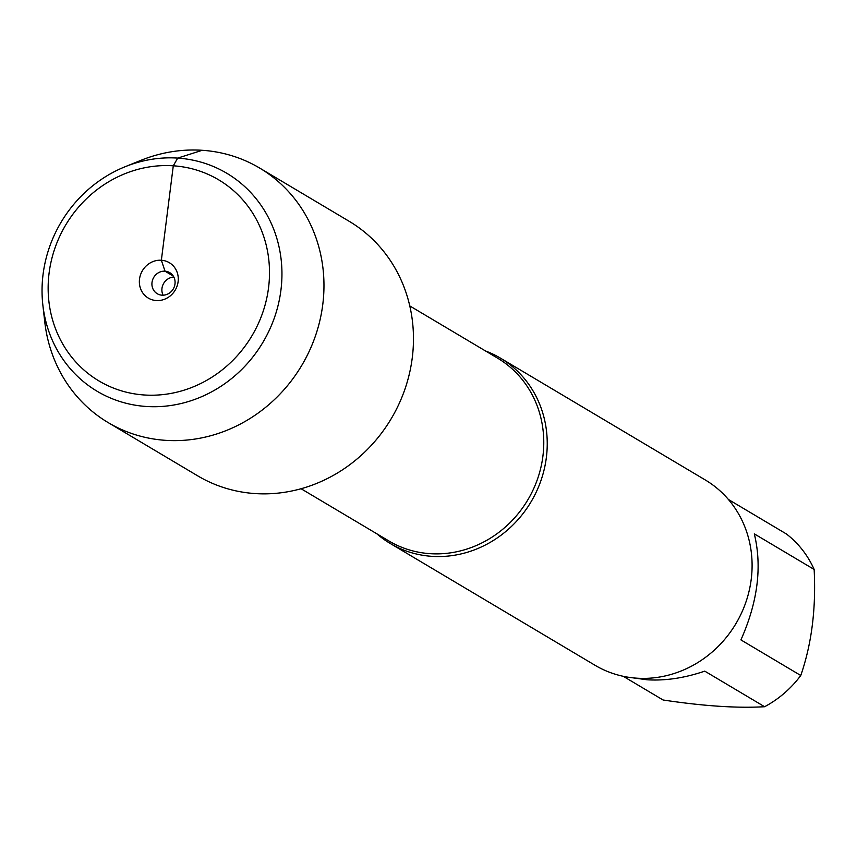 <?xml version="1.0" encoding="UTF-8"?>
<svg xmlns="http://www.w3.org/2000/svg" width="857" height="857" viewBox="0 0 857 857"><rect width="100%" height="100%" fill="white"/><g stroke="black" fill="none" stroke-linecap="round" stroke-linejoin="round"><path stroke-width="1.29" d="M485.523 350.974A107.811 99.819 120.7 0 1 500.392 358.108A107.811 99.819 120.7 0 1 541.024 480.349A107.811 99.819 120.7 0 1 431.939 556.343A107.811 99.819 120.7 0 1 390.171 543.434A107.811 99.819 120.7 0 1 376.801 533.772M390.171 543.434L595.015 665.268A107.811 99.819 -59.3 0 0 735.927 623.628A107.811 99.819 -59.3 0 0 705.247 479.941L500.392 358.108M728.396 499.47L786.415 533.975A103.504 95.834 120.7 0 1 814.15 569.455C816.132 608.674 811.665 644.014 800.759 675.487A103.504 95.834 120.7 0 1 764.594 706.725C737.234 708.321 703.393 706.072 663.061 699.987L623.232 676.291M814.15 569.455L754.31 533.868C762.237 566.563 757.781 601.914 740.919 639.9L800.759 675.487M764.594 706.725L704.754 671.138C684.636 678.016 665.428 680.897 647.131 679.783L632.745 677.823M42.85 305.028L44.757 321.857A148.1 137.12 -59.3 0 0 108.186 422.608L197.688 475.839A148.1 137.12 -59.3 0 0 255.075 493.568A148.1 137.12 -59.3 0 0 404.933 389.185A148.1 137.12 -59.3 0 0 349.11 221.256L259.607 168.026A148.1 137.12 -59.3 0 0 140.805 160.388L125.09 166.74A126.825 117.43 -59.3 0 0 42.85 305.028A126.825 117.43 -59.3 0 0 146.311 406.475A126.825 117.43 -59.3 0 0 281.46 262.66A126.825 117.43 -59.3 0 0 125.09 166.74M108.186 422.608A148.1 137.12 -59.3 0 0 165.572 440.337A148.1 137.12 -59.3 0 0 315.43 335.955A148.1 137.12 -59.3 0 0 259.607 168.026M144.34 394.991A117.023 108.357 120.7 0 1 71.024 216.789A117.023 108.357 120.7 0 1 261.085 229.408A117.023 108.357 120.7 0 1 144.34 394.991M163.098 295.194A12.255 11.345 120.7 0 1 173.864 277.09M165.015 271.187A12.255 11.345 120.7 0 1 169.761 272.655A12.255 11.345 120.7 0 1 173.253 288.98A12.255 11.345 120.7 0 1 157.238 293.715A12.255 11.345 120.7 0 1 152.621 279.821A12.255 11.345 120.7 0 1 165.015 271.187M156.263 300.55A20.579 19.058 -59.3 0 0 178.117 281.674A20.579 19.058 -59.3 0 0 161.362 260.239A20.579 19.058 -59.3 0 0 139.52 279.114A20.579 19.058 -59.3 0 0 156.263 300.55M202.22 150.296L177.688 158.106L173.285 165.808L161.362 260.239L165.015 271.187L173.318 276.125M301.064 488.736L388.832 540.928A106.343 98.459 -59.3 0 0 527.826 499.867A106.343 98.459 -59.3 0 0 497.553 358.13L409.785 305.928"/></g></svg>

